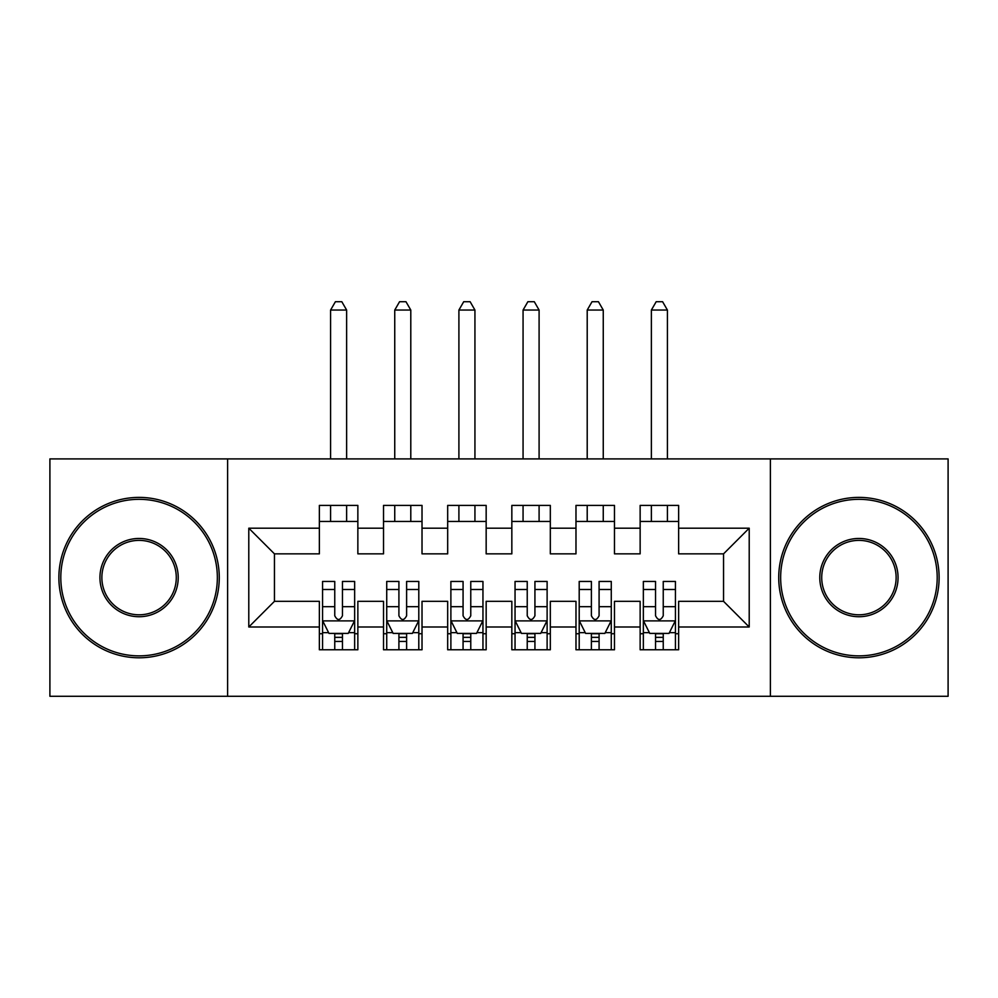 <?xml version="1.0" encoding="UTF-8"?>
<svg xmlns="http://www.w3.org/2000/svg" width="998" height="998" viewBox="0 0 998 998"><rect width="100%" height="100%" fill="white"/><g stroke="black" fill="none" stroke-linecap="round" stroke-linejoin="round"><path stroke-width="1.5" d="M770.381 696.28L948.1 696.28L948.1 458.905L770.381 458.905L770.381 696.28L227.619 696.28L227.619 458.905L49.9 458.905L49.9 696.28L227.619 696.28M770.381 458.905L227.619 458.905M248.789 626.994L248.789 528.192L319.36 528.192L319.36 553.853L274.45 553.853L274.45 601.332L248.789 626.994L319.36 626.994L319.36 649.773L357.858 649.773L357.858 626.994L383.519 626.994L383.519 649.773L422.017 649.773L422.017 626.994L447.678 626.994L447.678 649.773L486.163 649.773L486.163 626.994L511.837 626.994L511.837 649.773L550.322 649.773L550.322 626.994L575.983 626.994L575.983 649.773L614.481 649.773L614.481 626.994L640.142 626.994L640.142 649.773L678.64 649.773L678.64 601.332L723.55 601.332L723.55 553.853L678.64 553.853L678.64 528.192L749.211 528.192L749.211 626.994L678.64 626.994M678.64 528.192L678.64 505.412L640.142 505.412L640.142 528.192L614.481 528.192L614.481 505.412L575.983 505.412L575.983 528.192L550.322 528.192L550.322 505.412L511.837 505.412L511.837 528.192L486.163 528.192L486.163 505.412L447.678 505.412L447.678 528.192L422.017 528.192L422.017 505.412L383.519 505.412L383.519 528.192L357.858 528.192L357.858 505.412L319.36 505.412L319.36 528.192M614.481 626.994L614.481 601.332L640.142 601.332L640.142 626.994M749.211 528.192L723.55 553.853M550.322 626.994L550.322 601.332L575.983 601.332L575.983 626.994M640.142 528.192L640.142 553.853L614.481 553.853L614.481 528.192M486.163 626.994L486.163 601.332L511.837 601.332L511.837 626.994M575.983 528.192L575.983 553.853L550.322 553.853L550.322 528.192M422.017 626.994L422.017 601.332L447.678 601.332L447.678 626.994M511.837 528.192L511.837 553.853L486.163 553.853L486.163 528.192M357.858 626.994L357.858 601.332L383.519 601.332L383.519 626.994M447.678 528.192L447.678 553.853L422.017 553.853L422.017 528.192M274.45 601.332L319.36 601.332L319.36 626.994M383.519 528.192L383.519 553.853L357.858 553.853L357.858 528.192M640.142 521.455L678.64 521.455M575.983 521.455L614.481 521.455M511.837 521.455L550.322 521.455M447.678 521.455L486.163 521.455M383.519 521.455L422.017 521.455M319.36 521.455L357.858 521.455M319.36 633.73L322.566 633.73M354.652 633.73L357.858 633.73M383.519 633.73L386.725 633.73M418.798 633.73L422.017 633.73M447.678 633.73L450.884 633.73M482.957 633.73L486.163 633.73M511.837 633.73L515.043 633.73M547.116 633.73L550.322 633.73M575.983 633.73L579.202 633.73M611.275 633.73L614.481 633.73M640.142 633.73L643.348 633.73M675.434 633.73L678.64 633.73M248.789 528.192L274.45 553.853M723.55 601.332L749.211 626.994M334.754 641.427L342.451 641.427M322.566 589.481L334.754 589.481L334.754 581.447L322.566 581.447L322.566 620.581L328.978 633.406L348.227 633.406L354.652 620.581L354.652 581.447L342.451 581.447L342.451 589.481L354.652 589.481M354.652 620.581L354.652 649.773M322.566 620.581L322.566 649.773M342.451 633.406L342.451 649.773M334.754 649.773L334.754 633.406M334.754 589.481L334.754 615.766C337.324 620.706 339.881 620.706 342.451 615.766L342.451 589.481M334.754 633.73L342.451 633.73M346.63 521.455L346.63 505.412M346.63 458.905L346.63 310.054L330.588 310.054L330.588 458.905M330.588 521.455L330.588 505.412M330.588 310.054L335.403 301.72L341.815 301.72L346.63 310.054M398.913 641.427L406.61 641.427M386.725 589.481L398.913 589.481L398.913 581.447L386.725 581.447L386.725 620.581L393.137 633.406L412.386 633.406L418.798 620.581L418.798 581.447L406.61 581.447L406.61 589.481L418.798 589.481M418.798 620.581L418.798 649.773M386.725 620.581L386.725 649.773M406.61 633.406L406.61 649.773M398.913 649.773L398.913 633.406M398.913 589.481L398.913 615.766C401.483 620.706 404.04 620.706 406.61 615.766L406.61 589.481M398.913 633.73L406.61 633.73M410.789 521.455L410.789 505.412M410.789 458.905L410.789 310.054L394.746 310.054L394.746 458.905M394.746 521.455L394.746 505.412M394.746 310.054L399.562 301.72L405.974 301.72L410.789 310.054M463.072 641.427L470.769 641.427M450.884 589.481L463.072 589.481L463.072 581.447L450.884 581.447L450.884 620.581L457.296 633.406L476.545 633.406L482.957 620.581L482.957 581.447L470.769 581.447L470.769 589.481L482.957 589.481M482.957 620.581L482.957 649.773M450.884 620.581L450.884 649.773M470.769 633.406L470.769 649.773M463.072 649.773L463.072 633.406M463.072 589.481L463.072 615.766C465.629 620.706 468.199 620.706 470.769 615.766L470.769 589.481M463.072 633.73L470.769 633.73M474.936 521.455L474.936 505.412M474.936 458.905L474.936 310.054L458.905 310.054L458.905 458.905M458.905 521.455L458.905 505.412M458.905 310.054L463.708 301.72L470.133 301.72L474.936 310.054M139.084 655.861A78.268 78.268 0 0 0 217.352 577.592A78.268 78.268 0 0 0 139.084 499.324A78.268 78.268 0 0 0 60.803 577.592A78.268 78.268 0 0 0 139.084 655.861M139.084 497.391A80.202 80.202 0 0 1 219.273 577.592A80.202 80.202 0 0 1 139.084 657.794A80.202 80.202 0 0 1 58.882 577.592A80.202 80.202 0 0 1 139.084 497.391M139.084 616.727A39.134 39.134 0 0 1 99.937 577.592A39.134 39.134 0 0 1 139.084 538.458A39.134 39.134 0 0 1 178.218 577.592A39.134 39.134 0 0 1 139.084 616.727M139.084 540.38A37.213 37.213 0 0 0 101.871 577.592A37.213 37.213 0 0 0 139.084 614.805A37.213 37.213 0 0 0 176.284 577.592A37.213 37.213 0 0 0 139.084 540.38M858.916 655.861A78.268 78.268 0 0 0 937.197 577.592A78.268 78.268 0 0 0 858.916 499.324A78.268 78.268 0 0 0 780.648 577.592A78.268 78.268 0 0 0 858.916 655.861M858.916 497.391A80.202 80.202 0 0 1 939.118 577.592A80.202 80.202 0 0 1 858.916 657.794A80.202 80.202 0 0 1 778.727 577.592A80.202 80.202 0 0 1 858.916 497.391M858.916 616.727A39.134 39.134 0 0 1 819.782 577.592A39.134 39.134 0 0 1 858.916 538.458A39.134 39.134 0 0 1 898.063 577.592A39.134 39.134 0 0 1 858.916 616.727M858.916 540.38A37.213 37.213 0 0 0 821.716 577.592A37.213 37.213 0 0 0 858.916 614.805A37.213 37.213 0 0 0 896.129 577.592A37.213 37.213 0 0 0 858.916 540.38M527.231 641.427L534.928 641.427M515.043 589.481L527.231 589.481L527.231 581.447L515.043 581.447L515.043 620.581L521.455 633.406L540.704 633.406L547.116 620.581L547.116 581.447L534.928 581.447L534.928 589.481L547.116 589.481M547.116 620.581L547.116 649.773M515.043 620.581L515.043 649.773M534.928 633.406L534.928 649.773M527.231 649.773L527.231 633.406M527.231 589.481L527.231 615.766C529.788 620.706 532.358 620.706 534.928 615.766L534.928 589.481M527.231 633.73L534.928 633.73M539.095 521.455L539.095 505.412M539.095 458.905L539.095 310.054L523.064 310.054L523.064 458.905M523.064 521.455L523.064 505.412M523.064 310.054L527.867 301.72L534.292 301.72L539.095 310.054M591.39 641.427L599.087 641.427M579.202 589.481L591.39 589.481L591.39 581.447L579.202 581.447L579.202 620.581L585.614 633.406L604.863 633.406L611.275 620.581L611.275 581.447L599.087 581.447L599.087 589.481L611.275 589.481M611.275 620.581L611.275 649.773M579.202 620.581L579.202 649.773M599.087 633.406L599.087 649.773M591.39 649.773L591.39 633.406M591.39 589.481L591.39 615.766C593.947 620.706 596.517 620.706 599.087 615.766L599.087 589.481M591.39 633.73L599.087 633.73M603.254 521.455L603.254 505.412M603.254 458.905L603.254 310.054L587.211 310.054L587.211 458.905M587.211 521.455L587.211 505.412M587.211 310.054L592.026 301.72L598.438 301.72L603.254 310.054M655.549 641.427L663.246 641.427M643.348 589.481L655.549 589.481L655.549 581.447L643.348 581.447L643.348 620.581L649.773 633.406L669.022 633.406L675.434 620.581L675.434 581.447L663.246 581.447L663.246 589.481L675.434 589.481M675.434 620.581L675.434 649.773M643.348 620.581L643.348 649.773M663.246 633.406L663.246 649.773M655.549 649.773L655.549 633.406M655.549 589.481L655.549 615.766C658.106 620.706 660.676 620.706 663.246 615.766L663.246 589.481M655.549 633.73L663.246 633.73M667.413 521.455L667.413 505.412M667.413 458.905L667.413 310.054L651.37 310.054L651.37 458.905M651.37 521.455L651.37 505.412M651.37 310.054L656.185 301.72L662.597 301.72L667.413 310.054M322.728 620.893L354.49 620.893M354.652 632.645L348.614 632.645M328.604 632.645L322.566 632.645M342.451 606.684L354.652 606.684M322.566 606.684L334.754 606.684M334.754 637.348L342.451 637.348M386.887 620.893L418.649 620.893M418.798 632.645L412.773 632.645M392.75 632.645L386.725 632.645M406.61 606.684L418.798 606.684M386.725 606.684L398.913 606.684M398.913 637.348L406.61 637.348M451.046 620.893L482.795 620.893M482.957 632.645L476.932 632.645M456.909 632.645L450.884 632.645M470.769 606.684L482.957 606.684M450.884 606.684L463.072 606.684M463.072 637.348L470.769 637.348M515.205 620.893L546.954 620.893M547.116 632.645L541.091 632.645M521.068 632.645L515.043 632.645M534.928 606.684L547.116 606.684M515.043 606.684L527.231 606.684M527.231 637.348L534.928 637.348M579.351 620.893L611.113 620.893M611.275 632.645L605.25 632.645M585.227 632.645L579.202 632.645M599.087 606.684L611.275 606.684M579.202 606.684L591.39 606.684M591.39 637.348L599.087 637.348M643.51 620.893L675.272 620.893M675.434 632.645L669.396 632.645M649.386 632.645L643.348 632.645M663.246 606.684L675.434 606.684M643.348 606.684L655.549 606.684M655.549 637.348L663.246 637.348"/></g></svg>
